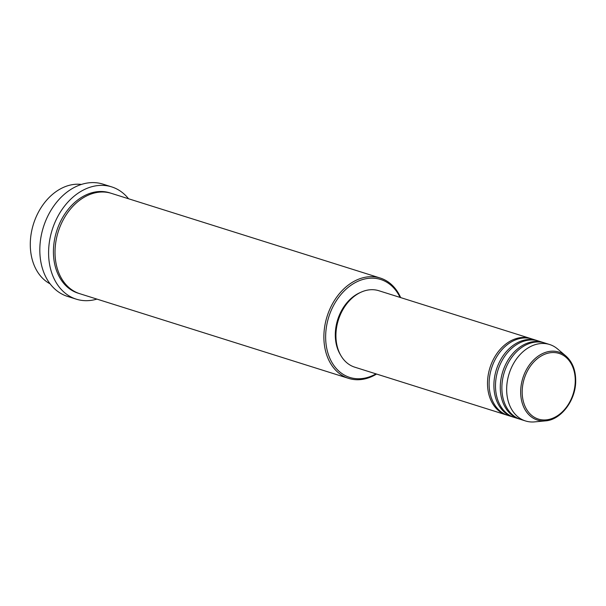 <?xml version="1.0" encoding="UTF-8"?>
<svg xmlns="http://www.w3.org/2000/svg" width="606" height="606" viewBox="0 0 606 606"><rect width="100%" height="100%" fill="white"/><g stroke="black" fill="none" stroke-linecap="round" stroke-linejoin="round"><path stroke-width="0.91" d="M507.169 415.163A40.079 29.83 -72.5 0 1 506.366 414.928A40.079 29.83 -72.5 0 1 487.519 382.234A40.079 29.83 -72.5 0 1 530.447 338.474A40.079 29.83 -72.5 0 1 531.242 338.739M513.547 417.178A40.079 29.83 -72.5 0 1 512.752 416.936L507.964 415.428A40.079 29.83 -72.5 0 1 489.118 382.742A40.079 29.83 -72.5 0 1 532.045 338.974L536.833 340.481A40.079 29.83 -72.5 0 1 537.62 340.746M512.752 416.936A40.079 29.83 -72.5 0 1 493.905 384.249A40.079 29.83 -72.5 0 1 536.833 340.481M519.933 419.185A40.079 29.83 -72.5 0 1 519.13 418.951L514.342 417.443A40.079 29.83 -72.5 0 1 495.503 384.749A40.079 29.83 -72.5 0 1 538.423 340.989L543.211 342.496A40.079 29.83 -72.5 0 1 544.006 342.761M519.13 418.951A40.079 29.83 -72.5 0 1 500.291 386.257A40.079 29.83 -72.5 0 1 543.211 342.496M525.516 420.958L520.728 419.45A40.079 29.83 -72.5 0 1 501.882 386.764A40.079 29.83 -72.5 0 1 544.809 342.996L549.597 344.503A40.079 29.83 -72.5 0 1 557.543 348.927L565.898 356.01A35.633 26.52 -72.5 0 0 536.946 357.048A35.633 26.52 -72.5 0 0 520.675 390.984A35.633 26.52 -72.5 0 0 545.468 420.875L534.56 421.89A40.079 29.83 -72.5 0 1 525.516 420.958A40.079 29.83 -72.5 0 1 506.669 388.272A40.079 29.83 -72.5 0 1 549.597 344.503M81.424 184.429A52.601 39.155 107.5 0 0 30.3 242.998A52.601 39.155 107.5 0 0 50.109 283.843M400.058 297.402A51.351 38.223 107.5 0 0 356.078 282.184A51.351 38.223 107.5 0 0 325.657 335.55A51.351 38.223 107.5 0 0 375.978 373.864M376.576 374.053A52.601 39.155 -72.5 0 1 348.624 378.379A52.601 39.155 -72.5 0 1 323.892 335.474A52.601 39.155 -72.5 0 1 380.235 278.033A52.601 39.155 -72.5 0 1 400.657 297.591M111.656 186.875L102.876 184.11A58.865 43.814 107.5 0 0 39.837 248.384A58.865 43.814 107.5 0 0 67.508 296.402L76.288 299.167A58.865 43.814 -72.5 0 1 48.609 251.149A58.865 43.814 -72.5 0 1 111.656 186.875A58.865 43.814 -72.5 0 1 128.533 198.753M348.624 378.379L79.765 293.698A52.601 39.155 -72.5 0 1 55.032 250.793A52.601 39.155 -72.5 0 1 111.368 193.352L380.235 278.033M506.366 414.928L354.783 367.183A40.079 29.83 -72.5 0 1 335.936 334.497A40.079 29.83 -72.5 0 1 378.864 290.728L530.447 338.474M340.58 355.025A38.829 28.899 -72.5 0 1 335.307 333.823A38.829 28.899 -72.5 0 1 360.252 292.554M96.922 299.099A58.865 43.814 -72.5 0 1 76.288 299.167M575.245 381.492A34.421 25.619 107.5 0 0 549.483 352.866A34.421 25.619 107.5 0 0 522.198 391.006A34.421 25.619 107.5 0 0 547.968 419.632A34.421 25.619 107.5 0 0 575.245 381.492M78.969 293.433A52.601 39.155 -72.5 0 1 53.434 250.286A52.601 39.155 -72.5 0 1 110.565 193.109M545.468 420.875C560.967 419.935 575.677 400.445 575.7 381.272C575.783 370.364 572.511 361.949 565.898 356.01"/></g></svg>
